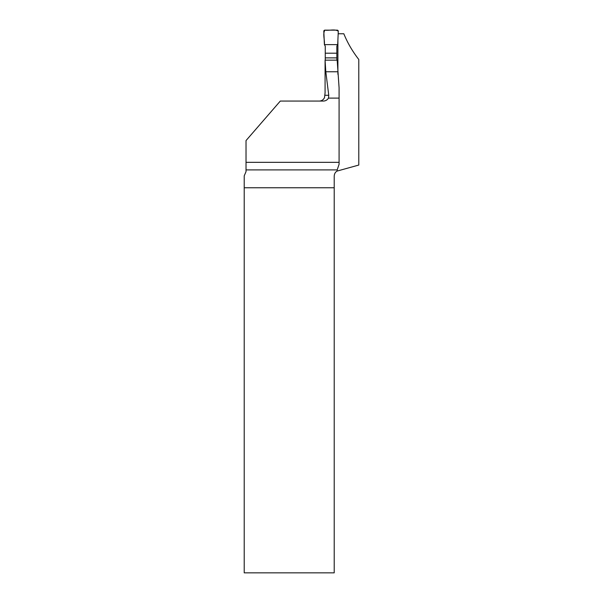 <?xml version="1.0" encoding="UTF-8"?>
<svg xmlns="http://www.w3.org/2000/svg" width="603" height="603" viewBox="0 0 603 603"><rect width="100%" height="100%" fill="white"/><g stroke="black" fill="none" stroke-linecap="round" stroke-linejoin="round"><path stroke-width="0.9" d="M337.122 171.064L337.175 169.903L246.024 169.903L246.024 171.644L244.223 175.835L244.215 187.759L334.213 187.759L334.213 176.084C334.394 173.702 335.358 172.028 337.122 171.064L358.785 165.056L358.785 59.478C352.446 51.323 347.464 42.753 343.831 33.768L338.177 33.768M337.175 169.903L339.082 164.272L339.082 162.335L246.024 162.335L246.024 140.582L280.305 101.063L323.283 101.063C325.545 101.002 327.278 100.015 328.492 98.108L339.082 98.108L339.082 162.335M339.082 98.108L339.082 87.774L337.175 60.149L325.077 60.149L325.077 92.87L324.52 97.55A5.789 5.789 0 0 1 319.198 101.063M337.899 74.32L337.899 40.152M325.009 95.274L328.756 95.274L325.801 71.757L325.077 60.149M328.756 95.274L328.492 98.108M244.215 187.759L244.215 572.85L334.213 572.85L334.213 187.759M246.024 169.903L246.024 162.335M325.801 71.757L337.733 71.757M325.258 60.149L325.258 46.114L324.399 44.622L323.811 31.281A1.085 1.085 0 0 1 324.896 30.15L337.198 30.15A1.085 1.085 0 0 1 338.283 31.281L337.703 44.622L336.836 46.114L336.836 60.149M336.836 57.88L325.258 57.88M336.836 53.2L325.258 53.2M337.703 44.622L338.283 31.281C335.117 28.756 329.17 30.821 324.896 30.15C322.515 33.768 324.874 39.979 324.399 44.622L337.703 44.622L324.399 44.622"/></g></svg>
